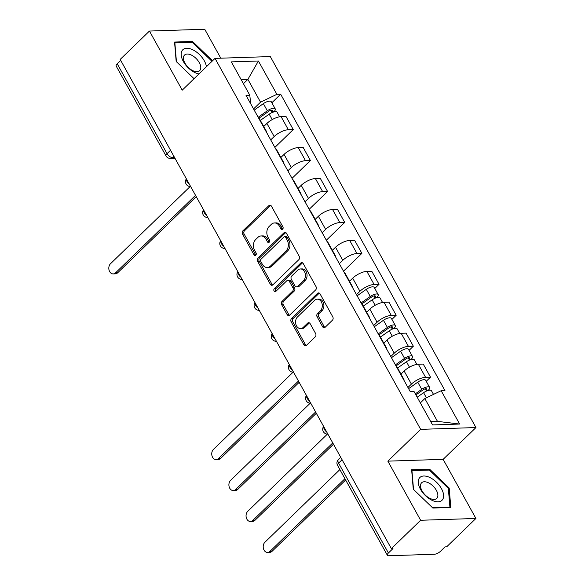 <?xml version="1.0" encoding="UTF-8"?>
<svg xmlns="http://www.w3.org/2000/svg" width="585" height="585" viewBox="0 0 585 585"><rect width="100%" height="100%" fill="white"/><g stroke="black" fill="none" stroke-linecap="round" stroke-linejoin="round"><path stroke-width="0.88" d="M282.635 229.196A1.682 1.258 -91.9 0 0 282.891 226.848L271.425 206.161A2.398 1.799 -91.9 0 0 269.904 205.167A2.398 1.799 -91.9 0 0 268.903 205.613L242.914 230.804A2.398 1.799 -91.9 0 0 242.548 234.146L254.014 254.841A1.682 1.258 -91.9 0 0 255.082 255.535A1.682 1.258 -91.9 0 0 255.784 255.221A1.682 1.258 -91.9 0 0 256.04 252.881L254.555 250.204A7.678 5.77 -91.9 0 1 255.718 239.492L257.883 237.393A7.678 5.77 -91.9 0 1 261.093 235.952A7.678 5.77 -91.9 0 1 265.963 239.148L267.447 241.824A1.682 1.258 -91.9 0 0 268.508 242.519A1.682 1.258 -91.9 0 0 269.21 242.205A1.682 1.258 -91.9 0 0 269.466 239.865L267.981 237.188A7.678 5.77 -91.9 0 1 269.144 226.475L271.316 224.377A7.678 5.77 -91.9 0 1 274.519 222.936A7.678 5.77 -91.9 0 1 279.389 226.132L280.873 228.808A1.682 1.258 -91.9 0 0 281.933 229.51A1.682 1.258 -91.9 0 0 282.635 229.196M322.606 326.73A2.398 1.799 -91.9 0 0 324.134 327.724A2.398 1.799 -91.9 0 0 325.136 327.278L332.426 320.207A2.398 1.799 -91.9 0 0 332.785 316.865L320.053 293.882A2.398 1.799 -91.9 0 0 318.525 292.888A2.398 1.799 -91.9 0 0 317.531 293.341L291.542 318.525A2.398 1.799 -91.9 0 0 291.176 321.874L303.915 344.85A2.398 1.799 -91.9 0 0 305.436 345.852A2.398 1.799 -91.9 0 0 306.438 345.399L315.242 336.865A2.398 1.799 -91.9 0 0 315.608 333.516L310.152 323.68A2.398 1.799 -91.9 0 0 308.631 322.686A2.398 1.799 -91.9 0 0 307.63 323.132L303.264 327.366A6.413 4.819 -91.9 0 1 300.588 328.573A6.413 4.819 -91.9 0 1 295.834 324.2A6.413 4.819 -91.9 0 1 297.487 316.953L314.598 300.368A6.413 4.819 -91.9 0 1 317.275 299.162A6.413 4.819 -91.9 0 1 322.028 303.535A6.413 4.819 -91.9 0 1 320.375 310.789L317.523 313.545A2.398 1.799 -91.9 0 0 317.158 316.894L322.606 326.73L324.222 326.679A2.398 1.799 -91.9 0 0 324.931 327.446M420.659 429.353L387.855 461.148L420.63 520.27L391.358 548.635L120.181 59.421L149.453 31.049L182.22 90.17L215.024 58.376L420.659 429.353L475.949 427.555L270.307 56.577L215.024 58.376M298.855 259.652A2.398 1.799 -91.9 0 0 299.22 256.303L286.482 233.327A2.398 1.799 -91.9 0 0 284.961 232.325A2.398 1.799 -91.9 0 0 283.959 232.779L257.97 257.963A2.398 1.799 -91.9 0 0 257.605 261.312L270.343 284.288A2.398 1.799 -91.9 0 0 271.864 285.29A2.398 1.799 -91.9 0 0 272.866 284.836L298.855 259.652M303.264 263.608L316.002 286.584A2.398 1.799 -91.9 0 1 315.637 289.933L289.648 315.118A2.398 1.799 -91.9 0 1 288.646 315.571A2.398 1.799 -91.9 0 1 287.125 314.569L281.677 304.734A2.398 1.799 -91.9 0 1 282.043 301.392L292.58 291.176A2.398 1.799 -91.9 0 0 292.946 287.827L289.326 281.305A2.398 1.799 -91.9 0 0 287.805 280.31A2.398 1.799 -91.9 0 0 286.804 280.756L275.835 291.396A1.682 1.258 -91.9 0 1 275.133 291.71A1.682 1.258 -91.9 0 1 273.89 290.562A1.682 1.258 -91.9 0 1 274.321 288.668L300.741 263.06A2.398 1.799 -91.9 0 1 301.743 262.606A2.398 1.799 -91.9 0 1 303.264 263.608M420.63 520.27L475.912 518.464L446.647 546.836L445.031 546.887L440.476 551.304A4.885 1.821 151 0 1 434.311 554.266L388.689 555.75A4.885 1.821 151 0 1 387.358 555.267L337.545 465.397A4.885 1.821 -29 0 1 338.598 463.137L388.411 553A4.885 1.821 151 0 0 387.358 555.267M220.779 58.193L204.735 29.25L149.453 31.049M475.912 518.464L443.145 459.349L475.949 427.555M391.358 548.635L392.966 548.584L388.411 553M170.542 150.272L167.047 153.658A4.885 1.821 -29 0 0 166.001 155.917L116.181 66.054A4.885 1.821 -29 0 1 117.234 63.787L167.047 153.658A4.885 2.662 45.9 0 0 172.473 157.519L174.52 157.453M120.722 60.401L117.234 63.787M265.714 130.886A11.239 4.183 -29 0 1 266.584 131.654L259.33 118.558A11.239 4.183 151 0 0 258.46 117.797M270.709 139.888L274.168 136.539A11.239 4.183 -29 0 1 288.346 129.738L281.085 116.642A11.239 4.183 151 0 0 266.906 123.442L263.74 126.514M281.085 116.642L286.006 116.481L293.26 129.577L274.87 147.405M266.584 131.654A11.239 4.183 -29 0 1 266.775 132.795M288.346 129.738L293.26 129.577M282.869 161.833A11.239 4.183 -29 0 1 283.74 162.601L276.486 149.511A11.239 4.183 151 0 0 275.615 148.744M292.025 178.352L310.416 160.524L303.162 147.435L298.24 147.588A11.239 4.183 151 0 0 284.061 154.389L280.895 157.46M283.74 162.601A11.239 4.183 -29 0 1 283.93 163.749M287.864 170.835L291.323 167.485A11.239 4.183 -29 0 1 305.502 160.685L310.416 160.524M300.025 192.787A11.239 4.183 -29 0 1 300.895 193.547L293.641 180.458A11.239 4.183 151 0 0 292.771 179.69M309.18 209.298L327.571 191.47L320.317 178.381L315.395 178.542A11.239 4.183 151 0 0 301.216 185.335L298.05 188.407M300.895 193.547A11.239 4.183 -29 0 1 301.085 194.695M305.012 201.781L308.47 198.432A11.239 4.183 -29 0 1 322.657 191.631L327.571 191.47M317.18 223.733A11.239 4.183 -29 0 1 318.05 224.501L310.796 211.404A11.239 4.183 151 0 0 309.926 210.637M326.335 240.245L344.726 222.417L337.465 209.328L332.551 209.488A11.239 4.183 151 0 0 318.372 216.289L315.205 219.36M318.05 224.501A11.239 4.183 -29 0 1 318.24 225.642M322.167 232.735L325.626 229.379A11.239 4.183 -29 0 1 339.812 222.578L344.726 222.417M334.335 254.68A11.239 4.183 -29 0 1 335.205 255.448L327.951 242.351A11.239 4.183 151 0 0 327.081 241.583M343.49 271.191L361.881 253.371L354.62 240.274L349.706 240.435A11.239 4.183 151 0 0 335.527 247.236L332.36 250.307M335.205 255.448A11.239 4.183 -29 0 1 335.395 256.588M339.322 263.681L342.781 260.325A11.239 4.183 -29 0 1 356.967 253.532L361.881 253.371M351.49 285.626A11.239 4.183 -29 0 1 352.36 286.394L345.106 273.297A11.239 4.183 151 0 0 344.236 272.537M374.773 288.449L379.036 284.317L371.775 271.221L366.861 271.381A11.239 4.183 151 0 0 352.682 278.182L349.508 281.253M352.36 286.394A11.239 4.183 -29 0 1 352.55 287.535M356.477 294.628L359.936 291.279A11.239 4.183 -29 0 1 374.122 284.478L379.036 284.317M368.645 316.573A11.239 4.183 -29 0 1 369.515 317.341L362.261 304.251A11.239 4.183 151 0 0 361.384 303.483M391.928 319.395L396.191 315.264L388.93 302.167L384.016 302.328A11.239 4.183 151 0 0 369.837 309.129L366.663 312.2M369.515 317.341A11.239 4.183 -29 0 1 369.705 318.489M373.632 325.574L377.091 322.225A11.239 4.183 -29 0 1 391.277 315.425L396.191 315.264M385.8 347.527A11.239 4.183 -29 0 1 386.67 348.287L379.409 335.198A11.239 4.183 151 0 0 378.539 334.43M409.083 350.342L413.346 346.21L406.085 333.121L401.171 333.282A11.239 4.183 151 0 0 386.992 340.075L383.818 343.146M386.67 348.287A11.239 4.183 -29 0 1 386.86 349.435M390.787 356.521L394.246 353.172A11.239 4.183 -29 0 1 408.425 346.371L413.346 346.21M402.955 378.473A11.239 4.183 -29 0 1 403.825 379.241L396.564 366.144A11.239 4.183 151 0 0 395.694 365.376M426.238 381.288L430.502 377.157L423.24 364.067L418.326 364.228A11.239 4.183 151 0 0 404.147 371.029L400.974 374.1M403.825 379.241A11.239 4.183 -29 0 1 404.016 380.382M407.942 387.475L411.401 384.118A11.239 4.183 -29 0 1 425.58 377.318L430.502 377.157M430.714 421.588L437.478 421.368L424.827 398.553L441.17 390.721L459.642 424.045L432.564 424.929L414.085 391.599L410.297 391.723L246.014 95.34L249.802 95.216L250.548 102.492L250.175 102.85M253.554 108.942L260.537 102.17L247.894 79.355L241.13 79.575M243.411 83.692L247.894 79.355L258.402 61.001L276.88 94.331L260.537 102.17M249.802 95.216L231.324 61.886L258.402 61.001M441.17 390.721L444.958 390.597L280.668 94.207L276.88 94.331M212.172 61.14L212.099 60.313L192.509 41.462L174.549 42.047L176.18 61.483L194.059 78.69M387.855 461.148L443.145 459.349M450.816 507.466L449.185 488.029L429.595 469.177L411.635 469.762L413.266 489.199L432.856 508.051L450.816 507.466M424.827 398.553L420.352 402.897M271.842 102.763L280.668 94.207M437.478 421.368L459.642 424.045M211.287 61.103L212.099 60.313M191.566 42.376L192.509 41.462M448.373 488.819L449.185 488.029M428.651 470.091L429.595 469.177M282.73 229.093A1.682 1.258 -91.9 0 1 282.482 228.757L280.997 226.081A7.678 5.77 -91.9 0 0 276.127 222.885L274.519 222.936M261.093 235.952L262.702 235.901A7.678 5.77 -91.9 0 1 267.572 239.097L269.056 241.773A1.682 1.258 -91.9 0 0 269.305 242.11M270.716 205.393A2.398 1.799 -91.9 0 0 270.511 205.562L244.523 230.746A2.398 1.799 -91.9 0 0 244.164 234.095L255.63 254.782A1.682 1.258 -91.9 0 0 255.879 255.126M285.772 232.552A2.398 1.799 -91.9 0 0 285.568 232.728L259.579 257.912A2.398 1.799 -91.9 0 0 259.221 261.261L271.952 284.237A2.398 1.799 -91.9 0 0 272.661 285.012M285.648 237.43A1.682 1.258 -91.9 0 0 284.581 236.728A1.682 1.258 -91.9 0 0 283.879 237.042L261.071 259.155A1.682 1.258 -91.9 0 0 260.815 261.495L262.38 264.318A7.678 5.77 -91.9 0 0 267.25 267.513A7.678 5.77 -91.9 0 0 270.453 266.073L286.043 250.958A7.678 5.77 -91.9 0 0 287.213 240.252L285.648 237.43L287.257 237.371A1.682 1.258 -91.9 0 0 286.197 236.676L284.581 236.728M267.25 267.513L268.859 267.462A7.678 5.77 -91.9 0 0 272.069 266.021L270.453 266.073M287.257 237.371L288.822 240.201A7.678 5.77 -91.9 0 1 287.659 250.906L272.069 266.021M287.805 280.31L289.421 280.252A2.398 1.799 -91.9 0 1 290.942 281.253L294.555 287.776A2.398 1.799 -91.9 0 1 294.189 291.125L283.652 301.341A2.398 1.799 -91.9 0 0 283.286 304.683L288.741 314.518A2.398 1.799 -91.9 0 0 289.451 315.286M302.555 262.833A2.398 1.799 -91.9 0 0 302.357 263.009L275.937 288.617A1.682 1.258 -91.9 0 0 275.93 291.301M303.52 280.573A6.413 4.819 -91.9 0 0 305.173 273.327A6.413 4.819 -91.9 0 0 300.419 268.954A6.413 4.819 -91.9 0 0 297.743 270.16L291.718 275.996A2.398 1.799 -91.9 0 0 291.352 279.345L294.964 285.868A2.398 1.799 -91.9 0 0 296.485 286.869A2.398 1.799 -91.9 0 0 297.487 286.416L303.52 280.573L305.129 280.522A6.413 4.819 -91.9 0 0 306.781 273.275A6.413 4.819 -91.9 0 0 302.036 268.903L300.419 268.954M296.485 286.869L298.101 286.818A2.398 1.799 -91.9 0 0 299.103 286.365L297.487 286.416M305.129 280.522L299.103 286.365M317.275 299.162L318.891 299.111A6.413 4.819 -91.9 0 1 323.637 303.483A6.413 4.819 -91.9 0 1 321.984 310.73L319.132 313.494A2.398 1.799 -91.9 0 0 318.767 316.843L324.222 326.679M300.588 328.573L302.196 328.521A6.413 4.819 -91.9 0 0 304.88 327.315L303.264 327.366M309.45 322.913A2.398 1.799 -91.9 0 0 309.246 323.081L304.88 327.315M319.344 293.114A2.398 1.799 -91.9 0 0 319.139 293.282L293.151 318.474A2.398 1.799 -91.9 0 0 292.785 321.823L305.524 344.799A2.398 1.799 -91.9 0 0 306.233 345.567M260.354 120.408L269.195 114.155A6.106 2.274 -29 0 1 277.114 112.261L279.623 116.795M259.016 118.163L268.669 111.34A2.932 1.09 -29 0 1 272.464 110.426A2.932 1.09 -29 0 1 271.835 111.786L272.215 112.481M190.162 186.527L110.507 263.733A5.623 4.219 -91.9 0 0 109.051 270.087A5.623 4.219 -91.9 0 0 113.219 273.919A5.623 4.219 -91.9 0 0 115.559 272.859L195.529 195.353M258.168 117.263L267.33 110.784A6.106 2.274 -29 0 1 275.242 108.89A6.106 2.274 -29 0 1 273.926 111.72L274.014 111.874M254.204 110.126L263.367 103.64A6.106 2.274 -29 0 1 271.286 101.746L275.242 108.89M196.238 196.633L117.658 272.793A5.623 4.219 88.1 0 1 115.311 273.846L113.219 273.919M270.979 110.243L271.835 111.786L273.926 111.72M206.425 66.712A15.883 8.658 45.9 0 0 195.858 51.59A15.883 8.658 45.9 0 0 182.418 50.186A15.883 8.658 45.9 0 0 184.736 63.714A15.883 8.658 45.9 0 0 198.98 73.929M184.282 55.341A10.874 5.93 45.9 0 0 188.092 67.246A10.874 5.93 45.9 0 0 199.675 70.683A10.874 5.93 45.9 0 0 199.931 70.405A10.874 5.93 45.9 0 0 196.121 58.5A10.874 5.93 45.9 0 0 184.538 55.063A10.874 5.93 45.9 0 0 184.282 55.341M176.443 61.739L174.864 42.917L192.268 42.354L211.251 60.621L211.361 61.93M419.503 477.908A15.883 8.658 45.9 0 0 425.434 495.641A15.883 8.658 45.9 0 0 442.362 499.897A15.883 8.658 45.9 0 0 436.432 482.157A15.883 8.658 45.9 0 0 419.503 477.908M421.368 483.064A10.874 5.93 45.9 0 0 425.178 494.961A10.874 5.93 45.9 0 0 436.761 498.398A10.874 5.93 45.9 0 0 437.017 498.12A10.874 5.93 45.9 0 0 433.207 486.215A10.874 5.93 45.9 0 0 421.624 482.779A10.874 5.93 45.9 0 0 421.368 483.064M413.529 489.455L411.95 470.632L429.353 470.069L448.337 488.336L449.916 507.166L432.527 507.736M363.285 306.101L372.126 299.842A6.106 2.274 -29 0 1 380.038 297.948L382.553 302.482M361.947 303.849L371.592 297.026A2.932 1.09 -29 0 1 375.394 296.12A2.932 1.09 -29 0 1 374.758 297.472L375.146 298.167M293.085 372.221L213.43 449.426A5.623 4.219 -91.9 0 0 211.982 455.773A5.623 4.219 -91.9 0 0 216.143 459.605A5.623 4.219 -91.9 0 0 218.49 458.552L298.46 381.04M361.091 302.95L370.261 296.471A6.106 2.274 -29 0 1 378.173 294.577A6.106 2.274 -29 0 1 376.857 297.407L376.945 297.56M357.135 295.813L366.298 289.334A6.106 2.274 -29 0 1 374.21 287.432L378.173 294.577M299.169 382.319L220.589 458.479A5.623 4.219 88.1 0 1 218.242 459.532L216.143 459.605M373.903 295.93L374.758 297.472L376.857 297.407M380.44 337.048L389.281 330.796A6.106 2.274 -29 0 1 397.193 328.894L399.709 333.435M379.102 334.795L388.747 327.973A2.932 1.09 -29 0 1 392.55 327.066A2.932 1.09 -29 0 1 391.913 328.426L392.301 329.121M310.24 403.167L230.585 480.373A5.623 4.219 -91.9 0 0 229.137 486.72A5.623 4.219 -91.9 0 0 233.298 490.552A5.623 4.219 -91.9 0 0 235.645 489.499L315.615 411.986M378.246 333.903L387.409 327.417A6.106 2.274 -29 0 1 395.328 325.523A6.106 2.274 -29 0 1 394.012 328.353L394.1 328.514M374.29 326.759L383.453 320.28A6.106 2.274 -29 0 1 391.365 318.386L395.328 325.523M316.317 413.266L237.744 489.426A5.623 4.219 88.1 0 1 235.397 490.486L233.298 490.552M391.058 326.883L391.913 328.426L394.012 328.353M397.595 367.994L406.436 361.742A6.106 2.274 -29 0 1 414.348 359.848L416.864 364.382M396.257 365.749L405.902 358.919A2.932 1.09 -29 0 1 409.705 358.013A2.932 1.09 -29 0 1 409.069 359.373L409.456 360.067M327.395 434.114L247.74 511.319A5.623 4.219 -91.9 0 0 246.292 517.666A5.623 4.219 -91.9 0 0 250.453 521.498A5.623 4.219 -91.9 0 0 252.8 520.445L332.77 442.933M395.401 364.85L404.564 358.371A6.106 2.274 -29 0 1 412.476 356.47A6.106 2.274 -29 0 1 411.167 359.307L411.255 359.461M391.445 357.706L400.608 351.227A6.106 2.274 -29 0 1 408.52 349.333L412.476 356.47M333.472 444.212L254.892 520.379A5.623 4.219 88.1 0 1 252.552 521.432L250.453 521.498M408.213 357.83L409.069 359.373L411.167 359.307M417.2 397.208L423.591 392.689A6.106 2.274 -29 0 1 431.503 390.795L433.5 394.392M415.928 394.912L423.057 389.873A2.932 1.09 -29 0 1 426.86 388.959A2.932 1.09 -29 0 1 426.224 390.319L426.611 391.014M339.87 469.594L264.895 542.266A5.623 4.219 -91.9 0 0 263.447 548.62A5.623 4.219 -91.9 0 0 267.608 552.445A5.623 4.219 -91.9 0 0 269.956 551.392L344.931 478.72M415.328 393.837L421.719 389.317A6.106 2.274 -29 0 1 429.631 387.424A6.106 2.274 -29 0 1 428.322 390.253L428.41 390.407M408.601 388.652L417.763 382.173A6.106 2.274 -29 0 1 425.675 380.279L429.631 387.424M345.64 480L272.047 551.326A5.623 4.219 88.1 0 1 269.707 552.379L267.608 552.445M425.368 388.776L426.224 390.319L428.322 390.253M173.825 156.202L172.473 157.519A4.885 3.671 -91.9 0 1 170.432 158.433L174.981 158.286M408.425 346.371L401.171 333.282M391.277 315.425L384.016 302.328M374.122 284.478L366.861 271.381M356.967 253.532L349.706 240.435M339.812 222.578L332.551 209.488M322.657 191.631L315.395 178.542M305.502 160.685L298.24 147.588M425.58 377.318L418.326 364.228M411.401 384.118L404.147 371.029M394.246 353.172L386.992 340.075M377.091 322.225L369.837 309.129M359.936 291.279L352.682 278.182M342.781 260.325L335.527 247.236M325.626 229.379L318.372 216.289M308.47 198.432L301.216 185.335M291.323 167.485L284.061 154.389M274.168 136.539L266.906 123.442M186.505 179.068A4.885 2.662 45.9 0 0 189.452 184.385M203.653 210.015A4.885 2.662 45.9 0 0 206.607 215.331M220.808 240.961A4.885 2.662 45.9 0 0 223.762 246.278M237.963 271.908A4.885 2.662 45.9 0 0 240.918 277.231M255.118 302.862A4.885 2.662 45.9 0 0 258.065 308.178M272.274 333.808A4.885 2.662 45.9 0 0 275.221 339.124M289.429 364.755A4.885 2.662 45.9 0 0 292.376 370.071M306.584 395.701A4.885 2.662 45.9 0 0 309.531 401.017M323.739 426.648A4.885 2.662 45.9 0 0 326.686 431.971M342.086 459.751L338.598 463.137A4.885 2.662 45.9 0 1 338.415 459.525A4.885 4.885 0 0 0 337.545 465.397M280.997 226.081L279.389 226.132M269.056 241.773L267.447 241.824M267.572 239.097L265.963 239.148M255.63 254.782L254.014 254.841M244.164 234.095L242.548 234.146M244.523 230.746L242.914 230.804M270.511 205.562L268.903 205.613M282.482 228.757L280.873 228.808M271.952 284.237L270.343 284.288M259.221 261.261L257.605 261.312M259.579 257.912L257.97 257.963M285.568 232.728L283.959 232.779M287.659 250.906L286.043 250.958M288.822 240.201L287.213 240.252M288.741 314.518L287.125 314.569M283.286 304.683L281.677 304.734M283.652 301.341L282.043 301.392M294.189 291.125L292.58 291.176M294.555 287.776L292.946 287.827M290.942 281.253L289.326 281.305M275.937 288.617L274.321 288.668M302.357 263.009L300.741 263.06M318.767 316.843L317.158 316.894M319.132 313.494L317.523 313.545M321.984 310.73L320.375 310.789M309.246 323.081L307.63 323.132M305.524 344.799L303.915 344.85M292.785 321.823L291.176 321.874M293.151 318.474L291.542 318.525M319.139 293.282L317.531 293.341M269.195 114.155L272.208 119.589M263.367 103.64L267.33 110.784M117.658 272.793L115.559 272.859M372.126 299.842L375.139 305.282M366.298 289.334L370.261 296.471M220.589 458.479L218.49 458.552M389.281 330.796L392.294 336.229M383.453 320.28L387.409 327.417M237.744 489.426L235.645 489.499M406.436 361.742L409.449 367.175M400.608 351.227L404.564 358.371M254.892 520.379L252.8 520.445M423.591 392.689L426.421 397.793M417.763 382.173L421.719 389.317M272.047 551.326L269.956 551.392M186.374 178.834A4.885 4.885 0 0 0 190.527 186.535M203.529 209.781A4.885 4.885 0 0 0 207.682 217.481M220.684 240.727A4.885 4.885 0 0 0 224.837 248.428M237.839 271.681A4.885 4.885 0 0 0 241.993 279.374M254.994 302.628A4.885 4.885 0 0 0 259.148 310.321M272.149 333.574A4.885 4.885 0 0 0 276.303 341.274M289.304 364.521A4.885 4.885 0 0 0 293.458 372.221M306.452 395.467A4.885 4.885 0 0 0 310.613 403.167M323.607 426.414A4.885 4.885 0 0 0 327.768 434.114M340.719 457.287L338.415 459.525M166.001 155.917A4.885 4.885 0 0 0 170.432 158.433"/></g></svg>
